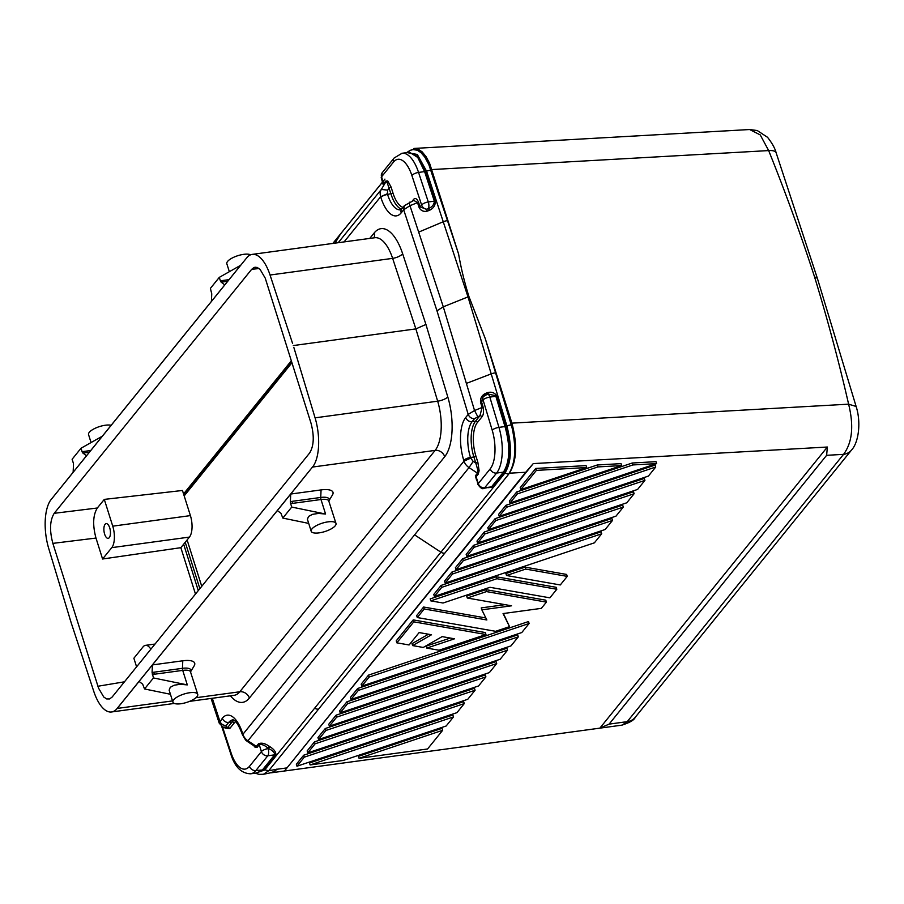 <?xml version="1.0" encoding="UTF-8"?>
<svg xmlns="http://www.w3.org/2000/svg" width="904" height="904" viewBox="0 0 904 904"><rect width="100%" height="100%" fill="white"/><g stroke="black" fill="none" stroke-linecap="round" stroke-linejoin="round"><path stroke-width="1.36" d="M453.48 716.94L446.158 726.002L343.328 760.433L310.128 764.942L309.518 762.999L452.87 714.996L453.48 716.94L310.128 764.942M426.79 648.089L454.52 638.8L442.124 636.619L423.241 647.456L412.631 645.592L431.513 634.755L419.117 632.574L409.083 644.97L396.833 642.823L396.223 640.868L413.196 619.895L485.358 632.574L485.968 634.529L439.039 650.236L426.79 648.089L426.168 646.134L450.305 638.054M396.833 642.823L413.806 621.839L485.968 634.529M463.786 460.407L464.012 461.108L470.724 458.147L473.221 461.402L475.82 463.108L473.899 456.995L470.498 457.458A5.413 1.831 162.5 0 0 463.786 460.407A32.51 13.899 82.3 0 1 465.729 417.456L468.204 414.405L474.543 410.518L443.288 306.818L468.927 296.523C464.43 282.071 460.995 267.923 458.611 254.092L429.603 163.296L426.1 156.708L422.168 151.872L418.032 149.07L413.772 148.493M749.631 129.532L760.241 134.911L768.66 150.584A16.249 5.526 161.8 0 1 776.129 152.753C775.01 148.324 772.152 143.171 767.541 137.306L757.258 130.538L749.631 129.532L414.473 148.414M445.197 583.057L605.183 529.495L612.516 520.433L611.895 518.489L451.91 572.051L444.576 581.114L445.197 583.057L452.52 573.995L451.91 572.051M466.803 556.356L626.788 502.793L634.122 493.731L474.125 547.304L466.803 556.356L466.181 554.412L473.515 545.349L633.512 491.787L634.122 493.731M477.606 543.01L637.591 489.437L644.925 480.386L644.315 478.431L484.318 532.004L476.984 541.067L477.606 543.01L484.939 533.948L644.925 480.386M464.283 703.594L456.961 712.657L296.964 766.219L296.354 764.275L303.687 755.213L463.673 701.651L464.283 703.594L304.298 757.156L296.964 766.219M441.717 587.351L434.383 596.403L594.38 542.841L601.714 533.778L441.717 587.351L441.107 585.408L433.773 594.459L434.383 596.403M112.74 526.162A16.249 6.949 82.3 0 1 111.78 547.643L189.433 537.089A16.249 6.949 -97.7 0 0 190.405 515.608L182.472 490.476L104.299 499.392L112.74 526.162L190.405 515.608M468.927 296.523L485.256 338.604L511.235 424.801L485.256 338.604L511.913 423.14C517.54 444.87 516.692 461.548 509.359 473.199L525.732 472.272L533.258 463.594L284.489 770.999L525.732 472.272M488.522 487.674L492.657 487.154L504.409 472.645L504.952 473.041L440.903 552.197A5.413 4.543 39 0 0 444.791 553.146L508.647 474.25L504.952 473.041C511.54 462.328 512.172 446.576 506.85 425.795L511.235 424.801L512.037 427.671C516.546 448.248 515.359 463.775 508.5 474.261L509.359 473.199M601.714 533.778L601.092 531.834L441.107 585.408M430.79 600.866L496.917 578.718L496.296 576.775L430.168 598.911L430.79 600.866L443.039 603.013L489.968 587.306L549.881 597.838L556.819 589.25L556.209 587.306L496.296 576.775M476.566 480.114L475.38 475.786A1.627 1.367 39 0 1 476.125 476.758L478.284 483.595A5.413 4.543 39 0 0 484.668 487.798A5.413 2.316 82.3 0 1 483.866 488.307C482.612 489.448 480.645 488.205 477.967 484.567L476.125 476.758L478.25 474.148L479.12 470.735L477.843 462.226L475.911 456.113A25.47 10.882 -97.7 0 1 477.425 422.462L481.855 416.993C483.55 415.004 483.945 411.648 483.052 406.902L481.527 401.828L480.566 402.393C480.148 398.641 481.572 395.771 484.826 393.76L485.165 394.743M477.956 484.521A5.413 1.831 162.5 0 1 478.284 483.595L490.205 468.86A29.798 12.735 -97.7 0 0 492.205 430.202L483.075 399.918L481.527 401.828L482.872 396.901M851.602 449.966C858.676 442.44 861.275 422.191 856.122 406.461L848.607 404.167C853.997 425.852 852.302 442.576 843.545 454.362L826.629 455.311L827.363 447.028L599.861 728.149L609.093 724.127L826.629 455.311M406.992 152.607L417.286 154.448L426.552 171.116L430.903 170.031L458.611 254.092L428.801 164.494L424.846 157.183L421.14 152.776L417.264 150.177L412.778 149.578M776.129 152.753L817.578 278.997A16.261 5.492 -17.5 0 0 814.594 277.031C800.831 234.565 785.519 192.405 768.66 150.584L431.954 169.556M621.647 465.583L597.928 466.916L597.318 464.972L516.726 491.957L509.404 501.008L510.014 502.963L621.647 465.583L621.037 463.639L597.318 464.972M546.4 602.12L541.349 608.358L503.065 613.567L509.528 626.63L495.573 631.308L417.275 617.545L416.665 615.601L423.614 607.025L424.225 608.968L486.861 619.974L481.843 609.838L511.551 605.804L467.3 598.019L486.499 591.589L546.4 602.12L545.79 600.177L485.877 589.645L466.679 596.075L467.3 598.019M424.225 608.968L417.275 617.545M510.975 645.897L518.308 636.845L517.687 634.902L357.701 688.464L350.368 697.526L350.989 699.47L510.975 645.897M851.037 450.61A16.249 13.628 -141 0 1 843.545 454.362L627.229 721.652A16.249 13.628 -141 0 0 635.263 717.29L851.579 450M462.712 558.706L463.323 560.649L623.319 507.076L622.698 505.133L462.712 558.706L455.379 567.757L456 569.712L615.986 516.139L623.319 507.076M506.511 575.509L560.288 584.956L567.237 576.379L566.627 574.435L525.1 567.136L505.901 573.565L506.511 575.509L525.71 569.079L567.237 576.379M505.042 604.652L481.233 607.895L481.843 609.838M284.489 770.999L599.861 728.149M635.252 717.313C634.201 720.081 629.659 722.703 621.613 725.189L271.098 772.818A37.923 16.215 -97.7 0 0 276.726 769.293L268.714 770.728L263.471 774.276L259.03 774.366L255.199 773.18M257.143 747.359A1.627 1.367 39 0 0 256.397 746.388L254.826 746.388L247.289 741.427L247.922 740.805L256.397 746.388L258.51 743.777L259.256 744.749L257.143 747.359L255.21 747.427L253.787 745.71M350.989 699.47L358.312 690.407L518.308 636.845M656.598 463.616L632.879 464.95L632.269 463.006L505.924 505.302L498.601 514.365L499.211 516.308L656.598 463.616L655.988 461.661L632.269 463.006M586.696 467.549L536.377 470.385L535.756 468.441L520.207 487.663L520.817 489.606L586.696 467.549L586.086 465.605L535.756 468.441M612.516 520.433L452.52 573.995M597.928 466.916L517.348 493.9L516.726 491.957M346.899 701.82L347.509 703.764L507.506 650.191L506.884 648.247L346.899 701.82L339.565 710.872L340.186 712.815L500.172 659.253L507.506 650.191M463.323 560.649L456 569.712M648.394 476.092L655.728 467.029L655.117 465.085L495.121 518.659L487.798 527.71L488.409 529.654L648.394 476.092M655.728 467.029L495.742 520.602L488.409 529.654M495.742 520.602L495.121 518.659M485.855 617.963L423.614 607.025M489.369 672.599L496.703 663.547L496.081 661.592L336.096 715.166L328.762 724.228L329.372 726.172L489.369 672.599M359.057 758.298L427.558 748.987L442.677 730.296L359.057 758.298L358.436 756.343L442.067 728.341L442.677 730.296M318.57 739.517L478.566 685.955L485.9 676.893L325.903 730.466L318.57 739.517L317.959 737.574L325.293 728.511L485.278 674.949L485.9 676.893M533.258 463.594L827.363 447.028M529.111 623.489L528.501 621.545L368.504 675.119L361.171 684.17L361.792 686.125L521.777 632.551L529.111 623.489L369.114 677.062L361.792 686.125M428.451 634.212L412.021 643.648L412.631 645.592M475.086 690.238L474.476 688.294L314.49 741.868L307.157 750.919L307.767 752.874L467.763 699.3L475.086 690.238L315.101 743.811L307.767 752.874M509.528 626.63L503.392 613.522M484.939 533.948L484.318 532.004M496.917 578.718L556.819 589.25M632.879 464.95L506.545 507.246L499.211 516.308M536.377 470.385L520.817 489.606M525.71 569.079L525.1 567.136M510.014 502.963L517.348 493.9M358.312 690.407L357.701 688.464M347.509 703.764L340.186 712.815M814.594 277.031C827.623 319.553 838.968 361.928 848.607 404.167L511.913 423.14M369.114 677.062L368.504 675.119M413.806 621.839L413.196 619.895M315.101 743.811L314.49 741.868M506.545 507.246L505.924 505.302M304.298 757.156L303.687 755.213M486.499 591.589L485.877 589.645M325.903 730.466L325.293 728.511M496.703 663.547L336.706 717.109L329.372 726.172M336.706 717.109L336.096 715.166M474.125 547.304L473.515 545.349M262.883 769.372A1.627 1.367 -141 0 1 264.047 769.666L275.788 755.145L274.624 754.851L262.702 769.598L257.482 772.875L250.645 773.801C241.3 773.474 234.678 766.852 230.78 753.925L221.74 726.477M444.791 553.146L268.714 770.728L264.047 769.666L256.069 773.067M275.788 755.145C276.228 752.264 274.274 749.45 269.889 746.693L268.126 748.625A5.413 2.316 82.3 0 1 267.799 755.778L255.877 770.524L263.866 769.88M222.52 726.929L231.074 752.885A29.798 12.735 -97.7 0 0 249.493 766.321L261.414 751.574A5.413 4.543 39 0 0 267.799 755.778L274.624 754.851C274.748 752.67 272.759 750.569 268.635 748.557L267.968 748.116C264.465 745.111 261.561 743.992 259.256 744.749L261.414 751.574A5.413 1.831 -17.5 0 1 268.126 748.625L269.222 746.252C264.985 743.337 261.414 742.512 258.51 743.777M270.545 772.739L274.285 771.485L276.929 769.044M382.381 172.54A5.413 4.543 39 0 0 381.556 176.822A5.413 1.831 -17.5 0 0 381.251 177.817L383.206 184.732L383.714 183.648L383.206 183.987M384.934 179.128L340.571 233.955L335.056 243.131M391.059 186.992L392.991 193.106L387.579 194.462A5.413 1.831 162.5 0 0 380.866 197.411L380.652 196.722L387.364 193.761L387.692 190.134L389.048 187.885L391.059 186.992L387.759 180.969L385.827 181.037A1.627 1.367 -141 0 1 385.726 182.122L387.081 182.292L390.98 193.998A27.086 11.582 -97.7 0 0 401.523 209.14M413.716 200.462L404.325 205.705L403.681 209.773L409.964 205.694L443.288 306.818L436.982 310.806L468.204 414.405C469.436 417.298 471.56 418.699 474.589 418.608L479.945 415.727L482.103 407.467L474.543 410.518L477.741 416.62M429.49 210.316L427.253 211.14L426.677 209.253L428.394 208.621C432.214 207.016 434.191 204.519 434.338 201.151A1.627 0.588 -18.2 0 0 435.4 200.846C435.491 205.197 433.513 208.361 429.49 210.316L428.394 208.621A5.413 2.316 -97.7 0 0 428.304 201.965L418.563 172.427L424.597 171.613L434.338 201.151L428.304 201.965A5.413 1.944 -18.2 0 0 421.637 205.05A5.413 4.543 39 0 0 426.677 209.253L420.089 206.959A1.627 0.588 -18.2 0 1 419.151 207.592C420.902 210.745 423.603 211.931 427.253 211.14M413.851 200.417L417.524 202.643L409.964 205.694C409.173 202.903 409.241 201.761 410.156 202.259M412.28 201.05L413.354 199.716C414.992 197.58 416.699 198.349 418.45 202.021L420.089 206.959L421.637 205.05L411.896 175.512A29.798 12.735 -97.7 0 0 393.477 162.087L381.556 176.822L383.714 183.648L385.827 181.037M392.991 193.106A25.47 10.882 -97.7 0 0 402.981 207.366M419.151 207.592L417.524 202.643A1.627 0.588 161.8 0 0 418.45 202.021M413.354 199.716A1.627 1.367 -141 0 1 413.343 200.62M380.866 197.411A32.51 13.899 -97.7 0 0 401.206 212.835A5.413 4.543 -141 0 1 401.828 208.79L400.506 209.83M233.921 720.285A27.086 11.582 -97.7 0 0 232.136 721.946L228.735 722.409L226.26 725.46L226.576 726.986L227.706 727.426L226.09 728.33L223.096 727.178L226.576 726.986M88.547 434.587A13.006 4.384 -17.5 0 1 105.418 425.219A13.006 4.384 -17.5 0 1 111.181 425.275M170.427 694.272L144.538 688.961L153.454 677.943L187.297 684.893L182.721 670.384L154.29 674.248A2.712 1.153 82.3 0 1 154.019 672.192L182.45 668.327A13.797 4.656 -17.5 0 1 190.755 671.412M153.454 677.943L152.087 672.508L152.437 664.915L182.789 660.79A19.504 6.588 -17.5 0 1 194.179 665.819L190.507 671.887L197.716 694.317A13.006 4.384 162.5 0 0 189.761 692.724A13.006 4.384 162.5 0 0 172.913 702.159A13.006 4.384 162.5 0 0 180.856 703.741A13.006 4.384 162.5 0 0 197.716 694.317M293.89 347.577L315.078 417.84A37.923 16.215 82.3 0 1 313.247 466.114L116.469 709.267A37.923 16.215 82.3 0 1 112.107 711.877A37.923 16.215 82.3 0 1 93.756 691.323L71.179 622.766L48.726 548.502A37.923 16.215 82.3 0 1 50.567 500.24L247.334 257.086A37.923 16.215 -97.7 0 1 252.239 254.386A37.923 16.215 -97.7 0 1 270.047 275.019L292.625 343.576M52.861 543.372C49.404 530.388 49.856 520.376 54.206 513.314L251.674 269.313L254.205 267.392L257.086 267.403L260.047 269.335L265.234 278.149L310.953 422.982C314.4 435.954 313.948 445.977 309.597 453.04L112.141 697.04L109.599 698.95L106.728 698.95L103.757 697.018L98.57 688.204L52.861 543.372L95.982 538.061C92.524 525.088 92.976 515.065 97.327 508.003L54.206 513.314M187.297 684.893L180.235 684.294L174.246 685.209L170.257 687.3L169.15 690.159M307.428 519.28L308.535 516.433L312.524 514.331L318.524 513.427L325.576 514.026L320.999 499.516L292.568 503.381A2.712 1.153 82.3 0 1 292.297 501.324L290.376 501.641L290.715 494.036L139.069 681.424L142.662 684.159L144.538 688.961M154.29 674.248L152.234 674.113M152.087 672.508L154.019 672.192M139.069 681.424L117.215 708.431L172.517 700.916M292.297 501.324L320.728 497.46L321.067 489.911L290.715 494.036L313.247 466.114M321.067 489.911A19.504 6.588 -17.5 0 1 332.457 494.963L328.785 501.019L335.994 523.45A13.006 4.384 162.5 0 0 328.039 521.857A13.006 4.384 162.5 0 0 311.191 531.292A13.006 4.384 162.5 0 0 319.135 532.863A13.006 4.384 162.5 0 0 336.005 523.495M325.576 514.026L291.732 507.076L282.816 518.082L308.705 523.405M282.816 518.082L280.941 513.28L277.347 510.557M292.568 503.381L290.523 503.234L290.376 501.641M291.732 507.076L290.523 503.234M235.639 721.708A25.47 10.882 -97.7 0 0 234.046 723.211L229.616 728.68L225.232 728.002M195.874 697.741L239.786 691.775L435.129 450.395A8.125 6.814 -141 0 1 444.711 456.701A46.059 19.685 82.3 0 0 447.785 396.946L425.931 324.457L402.642 253.742A46.059 19.685 -97.7 0 0 374.166 232.972A8.125 6.814 -141 0 1 373.973 237.842M425.931 324.457L415.863 328.898L293.291 345.565M150.855 649.196A16.249 6.949 82.3 0 0 145.228 645.399A16.249 6.949 82.3 0 0 143.058 646.869L133.871 658.236L136.583 666.836M487.007 393.918L487.03 392.799C491.245 391.443 494.544 392.505 496.929 395.997L487.425 393.884M495.584 372.866A5.413 1.706 -16.8 0 0 491.211 373.883L506.85 425.795L504.986 426.564L495.855 396.268L489.821 397.093L498.951 427.377L504.986 426.564C510.511 446.293 509.992 461.481 503.426 472.137L504.579 472.43C511.189 461.639 511.664 446.203 506.014 426.123L496.929 395.997M487.03 392.799L484.826 393.76M222.35 718.205A5.413 4.543 39 0 0 228.735 722.409A27.086 11.582 -97.7 0 1 232.757 719.889C231.593 720.138 235.899 717.008 242.374 734.59A5.413 1.831 -17.5 0 1 242.69 733.63A32.51 13.899 -97.7 0 0 222.35 718.205L219.276 723.279L220.531 724.398M189.535 701.368L234.159 695.312A37.923 16.215 82.3 0 0 239.786 691.775A8.125 6.814 -141 0 1 249.368 698.08A46.059 19.685 82.3 0 1 230.384 695.82M291.958 362.73L184.19 495.9M201.739 586.323L187.117 539.959M492.657 487.154A1.627 1.367 39 0 0 491.493 486.872L503.426 472.137L496.601 473.063A35.222 15.052 -97.7 0 0 498.951 427.377A5.413 1.706 -16.8 0 0 492.205 430.202M259.132 268.533L251.674 269.313M97.327 508.003L104.299 499.392M116.469 709.267L117.215 708.431M71.179 622.766L69.924 618.777M50.567 500.24L73.134 472.295L73.473 464.746A2.712 1.153 -97.7 0 0 73.201 462.69L72.117 459.255L81.021 448.237L102.355 436.18M221.175 282.172L220.508 281.212L222.305 280.545A2.712 1.153 -97.7 0 0 223.118 281.935L221.175 282.172L224.768 284.907L247.334 257.086M89.394 452.192L82.919 453.062L86.49 455.774L211.412 301.416L211.751 293.823L210.395 288.387L219.299 277.37L220.508 281.212M224.768 284.907L211.412 301.416M240.633 265.301L219.299 277.37M473.221 461.402L469.018 467.594L414.586 534.863L440.903 552.197L264.623 770.005L255.629 773.123M229.345 271.697L226.836 263.753A13.006 4.384 -17.5 0 1 243.696 254.34A13.006 4.384 -17.5 0 1 250.589 254.815M82.919 453.062A2.712 1.153 82.3 0 1 82.106 451.684L81.021 448.237M86.49 455.774L73.134 472.295M189.433 537.089L180.856 547.677L102.581 559L111.78 547.643M480.566 402.393L482.103 407.467L483.052 406.902M481.855 416.993A1.627 1.367 39 0 0 479.945 415.727L475.515 421.207A27.086 11.582 -97.7 0 0 473.899 456.995L475.911 456.113M102.581 559L95.982 538.061M109.712 527.846A7.424 3.175 -97.7 0 0 106.243 523.631A7.424 3.175 -97.7 0 0 104.627 534.14A7.424 3.175 -97.7 0 0 108.277 538.332A7.424 3.175 -97.7 0 0 109.712 527.846M185.23 542.287L199.852 588.651M407.501 152.539L417.286 155.239L425.716 171.466L424.597 171.613L417.761 157.454L409.568 152.29M478.25 474.148A1.627 1.367 38.9 0 0 477.493 473.176L477.911 470.385L475.82 463.108L477.843 462.226M183.659 544.219L198.281 590.594M490.205 468.86A5.413 4.543 39 0 0 496.601 473.063L484.668 487.798L491.493 486.872L483.866 488.307M503.245 472.351A1.627 1.367 -141.1 0 1 504.409 472.645L504.579 472.43M242.69 733.63L242.566 735.178M229.616 728.68A1.627 1.367 39 0 0 227.706 727.426L232.136 721.946A1.627 1.367 -141 0 1 234.046 723.211M180.856 547.677L195.479 594.052M609.093 724.127L627.229 721.652L622.212 725.076M276.726 769.293L286.432 767.971M435.4 200.846L425.716 171.466L426.552 171.116L443.242 221.751A5.413 1.944 -18.2 0 1 447.604 220.678M418.676 232.125L443.242 221.751L467.989 296.862L491.211 373.883L466.374 383.409M338.232 242.701L381.318 189.456L385.726 182.122L383.612 184.744M408.868 152.347L402.031 153.273L394.121 158.019A5.413 4.543 39 0 0 393.477 162.087M411.896 175.512A5.413 1.944 -18.2 0 1 418.563 172.427A35.222 15.052 -97.7 0 0 401.817 153.307M387.364 193.761L387.579 194.462A27.086 11.582 -97.7 0 0 399.907 209.875M190.665 671.954A13.006 4.384 -17.5 0 0 182.721 670.384A2.712 1.153 82.3 0 1 182.45 668.327L182.789 660.79M312.558 467.052L435.129 450.395A37.923 16.215 82.3 0 0 437.66 401.184L415.863 328.898L392.63 258.363A37.923 16.215 -97.7 0 0 374.821 237.729L252.227 254.386M328.943 501.087A13.006 4.384 -17.5 0 0 320.999 499.516A2.712 1.153 82.3 0 1 320.728 497.46A13.797 4.656 -17.5 0 1 329.033 500.545M402.642 253.742A8.125 2.915 -18.2 0 1 392.63 258.363L270.047 275.019M447.785 396.946A8.125 2.565 -16.8 0 1 437.66 401.184L315.078 417.84M475.38 475.786L477.493 473.176L469.018 467.594A10.837 9.085 -141 0 1 464.012 461.108L242.905 734.319A10.837 9.085 -141 0 0 247.922 740.805L414.586 534.863M344.085 241.899L380.652 196.722A10.837 9.085 39 0 1 381.318 189.456L387.692 190.134M226.26 725.46C223.243 725.55 221.107 724.149 219.875 721.256L212.304 698.284M401.206 212.835L403.681 209.773L436.982 310.806M249.368 698.08L444.711 456.701M369.77 238.407L374.166 232.972M291.337 360.764L285.133 368.436A5.413 4.543 39 0 0 287.449 367.442L183.998 495.279M285.133 368.436L183.568 493.934M227.672 281.313L223.118 281.935M222.305 280.545L229.04 279.641M250.577 773.813A35.222 15.052 -97.7 0 0 255.877 770.524A5.413 4.543 -141 0 1 249.493 766.321M82.106 451.684L90.762 450.508M314.694 708.16A5.413 4.543 39 0 0 318.57 709.12M486.849 393.997A5.413 2.316 -97.7 0 1 487.199 393.884A5.413 2.316 -97.7 0 1 489.821 397.093A5.413 1.706 -16.8 0 0 483.075 399.918A5.413 4.543 -141 0 1 483.832 395.715M291.766 362.12L287.449 367.442L289.834 365.352M465.729 417.456A5.413 4.543 39 0 0 472.114 421.671L474.589 418.608M470.724 458.147L470.498 457.458A27.086 11.582 82.3 0 1 472.114 421.671L475.515 421.207A1.627 1.367 39 0 1 477.425 422.462M231.074 752.885A5.413 1.944 161.8 0 0 230.78 753.925M332.909 243.425L340.571 233.955A5.413 4.543 -141 0 1 340.876 233.514L382.573 181.998M124.447 681.819L97.903 686.249M856.122 406.45L817.589 279.042M394.121 158.019L382.2 172.754L381.239 177.783M88.558 434.632L91.067 442.564M413.693 149.476L410.235 150.29L406.54 152.663M145.476 645.354L155.013 644.055M174.336 703.436L111.576 711.968M271.618 772.592L263.471 774.276M488.341 393.737L482.985 396.743M211.084 698.442L219.276 723.279L223.096 727.178M242.374 734.59L245.583 740.06L247.289 741.427M404.325 205.705L401.851 208.767M332.853 243.425L340.876 233.514M172.913 702.137L169.24 690.52M255.188 267.177L255.73 268.883M311.191 531.269L307.529 519.653"/></g></svg>
